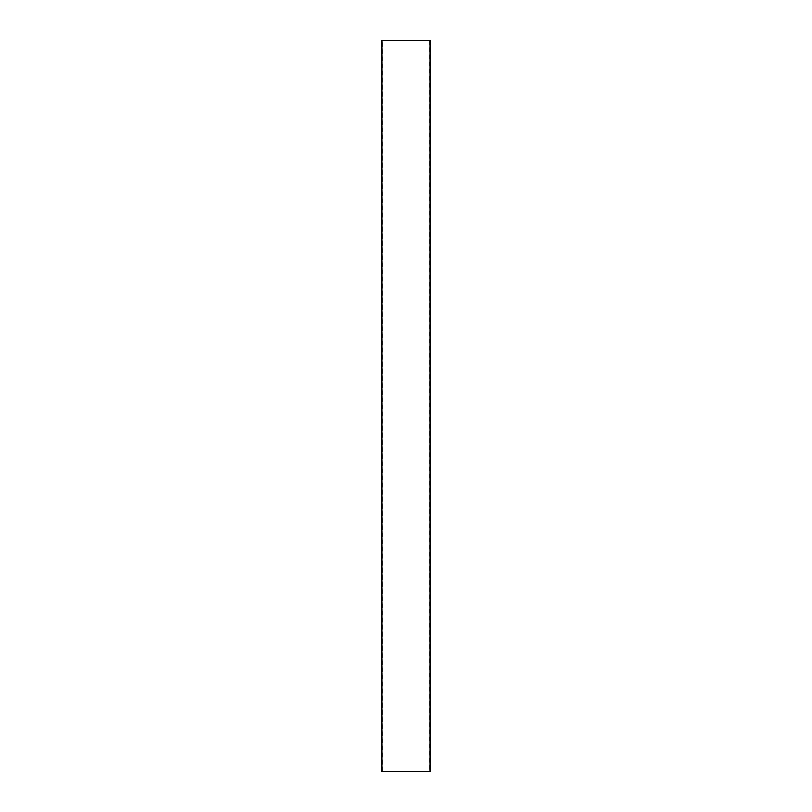 <?xml version="1.0" encoding="UTF-8"?>
<svg xmlns="http://www.w3.org/2000/svg" width="812" height="812" viewBox="0 0 812 812"><rect width="100%" height="100%" fill="white"/><g stroke="black" fill="none" stroke-linecap="round" stroke-linejoin="round"><path stroke-width="0.61" stroke-dasharray="4.06 3.04" d="M430.066 40.6L430.066 771.4L430.157 40.6L381.934 40.6L381.934 771.4L381.934 40.6L382.503 40.6L381.64 40.6L381.64 771.4L430.36 771.4L430.36 40.6L429.497 40.6L430.36 40.6L429.731 771.4L429.731 40.6L430.441 771.4L430.076 40.6M382.178 771.4L381.64 771.4L382.269 40.6L382.269 771.4L381.559 40.6L381.559 771.4L381.924 40.6L382.208 771.4L382.208 40.6M381.64 40.6L381.64 771.4M430.36 771.4L430.36 40.6M429.497 40.6L429.497 771.4M429.792 40.6L429.792 771.4M382.503 771.4L382.503 40.6"/><path stroke-width="1.22" d="M382.178 771.4L381.64 771.4L381.64 40.6L430.36 40.6L430.36 771.4L382.178 771.4M381.64 771.4L381.64 40.6M430.36 40.6L430.36 771.4"/></g></svg>

